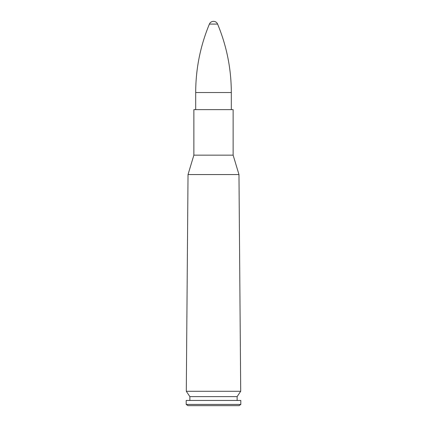 <?xml version="1.0" encoding="UTF-8"?>
<svg xmlns="http://www.w3.org/2000/svg" width="427" height="427" viewBox="0 0 427 427"><rect width="100%" height="100%" fill="white"/><g stroke="black" fill="none" stroke-linecap="round" stroke-linejoin="round"><path stroke-width="0.64" d="M238.971 174.558L240.705 391.276L186.295 391.276L188.029 174.563L238.971 174.563L188.029 174.558L193.869 155.15L233.131 155.15L238.971 174.558M233.131 155.15L193.869 155.15L193.869 109.627L233.131 109.627L233.131 155.15M240.705 391.276L237.134 396.624L189.866 396.624L186.295 391.276M237.134 396.624L237.134 400.451M240.812 400.451L186.188 400.451L186.188 404.438L240.812 404.438L240.812 400.451M240.812 404.438L239.083 405.65L187.917 405.65L186.188 404.438M209.395 24.083L217.605 24.083A4.446 4.446 0 0 0 209.395 24.083C200.311 45.993 195.742 68.806 195.689 92.526L195.689 109.627M195.689 92.526L231.311 92.526L231.311 109.627M189.866 396.624L189.866 400.451M217.605 24.083C226.694 45.993 231.263 68.806 231.311 92.526"/></g></svg>
